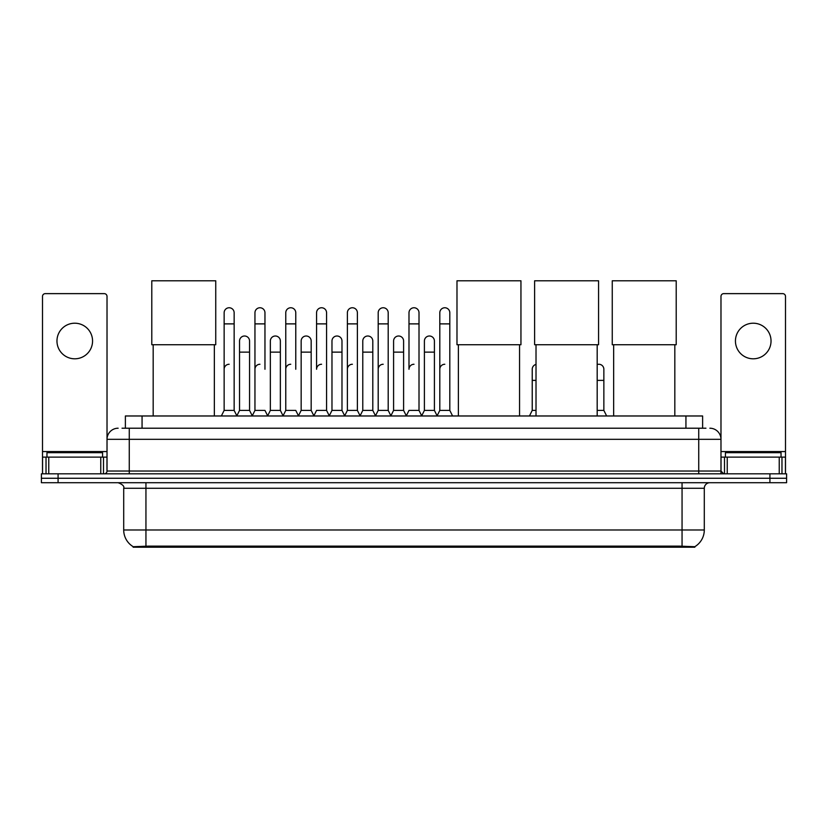 <?xml version="1.0" encoding="UTF-8"?>
<svg xmlns="http://www.w3.org/2000/svg" width="828" height="828" viewBox="0 0 828 828"><rect width="100%" height="100%" fill="white"/><g stroke="black" fill="none" stroke-linecap="round" stroke-linejoin="round"><path stroke-width="1.24" d="M122.037 428.211L129.272 428.211L122.037 428.211L125.38 428.211L125.38 415.977L702.62 415.977L702.62 428.211M694.837 547.215L133.163 547.215L133.163 546.677M123.703 529.982L145.945 529.982L145.945 488.272L123.703 488.272L123.703 529.982A19.468 19.468 0 0 0 133.225 546.708L148.171 546.138L679.829 546.138L694.775 546.708A19.468 19.468 0 0 0 704.297 529.982L704.297 488.272A5.558 5.558 0 0 1 709.855 482.714M786.6 482.714L786.6 478.263L41.4 478.263L41.4 482.714L58.084 482.714L58.084 478.263L41.4 478.263L41.4 473.813L58.084 473.813L58.084 478.263L786.6 478.263L786.6 482.714L58.084 482.714M118.145 428.211A11.126 11.126 0 0 0 107.019 439.326L107.019 471.029A2.784 2.784 0 0 1 104.245 473.813M709.855 428.211A11.126 11.126 0 0 1 720.981 439.326L129.272 439.326L129.272 428.211L705.963 428.211M779.231 473.813L779.231 457.128L785.493 457.128L785.493 473.813L785.493 296.414A2.784 2.784 0 0 0 782.708 293.629L723.755 293.629A2.784 2.784 0 0 0 720.981 296.414L720.981 471.029L723.755 473.813M786.6 473.813L786.6 478.263L786.6 473.813L58.084 473.813M102.568 457.128L102.568 452.678L46.958 452.678L46.958 457.128M74.768 323.21A17.792 17.792 0 0 0 56.966 341.012A17.792 17.792 0 0 0 74.768 358.803A17.792 17.792 0 0 0 92.56 341.012A17.792 17.792 0 0 0 74.768 323.21M100.768 473.813L100.768 457.128L48.769 457.128L48.769 473.813M129.272 473.813L129.272 439.326L107.019 439.326L107.019 296.414A2.784 2.784 0 0 0 104.245 293.629L45.292 293.629A2.784 2.784 0 0 0 42.507 296.414L42.507 457.128L48.769 457.128M100.768 457.128L107.019 457.128M42.507 473.813L42.507 457.128M781.042 457.128L781.042 452.678L725.431 452.678L725.431 457.128M153.18 344.738L153.18 415.977M214.348 344.738L214.348 415.977M151.793 280.785L215.746 280.785L215.746 344.738L151.793 344.738L151.793 280.785M458.381 344.738L458.381 415.977M519.549 344.738L519.549 415.977M456.984 280.785L520.947 280.785L520.947 344.738L456.984 344.738L456.984 280.785M536.016 344.738L536.016 415.977M597.185 344.738L597.185 415.977M534.619 280.785L598.572 280.785L598.572 344.738L534.619 344.738L534.619 280.785M613.651 344.738L613.651 415.977M674.82 344.738L674.82 415.977M612.254 280.785L676.207 280.785L676.207 344.738L612.254 344.738L612.254 280.785M221.355 415.977L224.14 410.409L234.148 410.409L236.932 415.977M234.148 410.409L234.148 312.756A5.009 5.009 0 0 0 229.149 307.757A5.009 5.009 0 0 1 229.459 307.768M224.14 410.409L224.14 323.883L234.148 323.883M224.14 323.883L224.14 312.756A5.009 5.009 0 0 1 229.149 307.757M252.167 415.977L254.952 410.409L264.96 410.409L267.744 415.977M264.96 369.257L264.96 312.756A5.009 5.009 0 0 0 259.951 307.757A5.009 5.009 0 0 1 260.271 307.768M254.952 410.409L254.952 323.883L264.96 323.883M254.952 323.883L254.952 312.756A5.009 5.009 0 0 1 259.951 307.757M282.979 415.977L285.764 410.409L295.772 410.409L298.546 415.977M295.772 369.257L295.772 312.756A5.009 5.009 0 0 0 290.763 307.757A5.009 5.009 0 0 1 291.073 307.768M285.764 410.409L285.764 323.883L295.772 323.883M285.764 323.883L285.764 312.756A5.009 5.009 0 0 1 290.763 307.757M313.791 415.977L316.565 410.409L326.574 410.409L329.358 415.977M326.574 410.409L326.574 312.756A5.009 5.009 0 0 0 321.574 307.757A5.009 5.009 0 0 1 321.885 307.768M321.574 364.258A5.009 5.009 0 0 0 316.565 369.257L316.565 323.883L326.574 323.883M316.565 323.883L316.565 312.756A5.009 5.009 0 0 1 321.574 307.757M344.593 415.977L347.377 410.409L357.385 410.409L360.17 415.977M357.385 410.409L357.385 312.756A5.009 5.009 0 0 0 352.386 307.757A5.009 5.009 0 0 1 352.697 307.768M347.377 410.409L347.377 323.883L357.385 323.883M347.377 323.883L347.377 312.756A5.009 5.009 0 0 1 352.386 307.757M375.405 415.977L378.189 410.409L388.197 410.409L390.982 415.977M388.197 410.409L388.197 312.756A5.009 5.009 0 0 0 383.188 307.757A5.009 5.009 0 0 1 383.509 307.768M378.189 410.409L378.189 323.883L388.197 323.883M378.189 323.883L378.189 312.756A5.009 5.009 0 0 1 383.188 307.757M406.217 415.977L408.991 410.409L419.009 410.409L421.783 415.977M419.009 410.409L419.009 312.756A5.009 5.009 0 0 0 414 307.757A5.009 5.009 0 0 1 414.31 307.768M414 364.258A5.009 5.009 0 0 0 408.991 369.257L408.991 323.883L419.009 323.883M408.991 323.883L408.991 312.756A5.009 5.009 0 0 1 414 307.757M437.018 415.977L439.803 410.409L449.811 410.409L452.595 415.977L449.811 410.409L449.811 312.756A5.009 5.009 0 0 0 444.812 307.757A5.009 5.009 0 0 1 445.122 307.768M421.7 415.811L424.402 410.409L434.41 410.409L437.112 415.811L439.803 410.409L439.803 323.883L449.811 323.883M439.803 323.883L439.803 312.756A5.009 5.009 0 0 1 444.812 307.757M236.849 415.811L239.54 410.409L249.559 410.409L252.25 415.811M249.559 410.409L249.559 341.012A5.009 5.009 0 0 0 244.86 336.013A5.009 5.009 0 0 1 249.559 341.012M239.54 410.409L239.54 352.128L249.559 352.128M239.54 352.128L239.54 341.012A5.009 5.009 0 0 1 244.86 336.013M267.661 415.811L270.352 410.409L280.361 410.409L283.062 415.811M280.361 410.409L280.361 341.012A5.009 5.009 0 0 0 275.672 336.013A5.009 5.009 0 0 1 280.361 341.012M270.352 410.409L270.352 352.128L280.361 352.128M270.352 352.128L270.352 341.012A5.009 5.009 0 0 1 275.672 336.013M298.463 415.811L301.164 410.409L311.173 410.409L313.874 415.811M311.173 410.409L311.173 341.012A5.009 5.009 0 0 0 306.484 336.013A5.009 5.009 0 0 1 311.173 341.012M301.164 410.409L301.164 352.128L311.173 352.128M301.164 352.128L301.164 341.012A5.009 5.009 0 0 1 306.484 336.013M329.275 415.811L331.976 410.409L341.985 410.409L344.676 415.811M341.985 410.409L341.985 341.012A5.009 5.009 0 0 0 337.296 336.013A5.009 5.009 0 0 1 341.985 341.012M331.976 410.409L331.976 352.128L341.985 352.128M331.976 352.128L331.976 341.012A5.009 5.009 0 0 1 337.296 336.013M360.087 415.811L362.778 410.409L372.797 410.409L375.488 415.811M372.797 410.409L372.797 341.012A5.009 5.009 0 0 0 368.098 336.013A5.009 5.009 0 0 1 372.797 341.012M362.778 410.409L362.778 352.128L372.797 352.128M362.778 352.128L362.778 341.012A5.009 5.009 0 0 1 368.098 336.013M390.888 415.811L393.59 410.409L403.598 410.409L406.3 415.811M403.598 410.409L403.598 341.012A5.009 5.009 0 0 0 398.91 336.013A5.009 5.009 0 0 1 403.598 341.012M393.59 410.409L393.59 352.128L403.598 352.128M393.59 352.128L393.59 341.012A5.009 5.009 0 0 1 398.91 336.013M434.41 410.409L434.41 341.012A5.009 5.009 0 0 0 429.722 336.013A5.009 5.009 0 0 1 434.41 341.012M424.402 410.409L424.402 352.128L434.41 352.128M424.402 352.128L424.402 341.012A5.009 5.009 0 0 1 429.722 336.013M753.232 323.21A17.792 17.792 0 0 0 735.44 341.012A17.792 17.792 0 0 0 753.232 358.803A17.792 17.792 0 0 0 771.034 341.012A17.792 17.792 0 0 0 753.232 323.21M779.231 457.128L727.232 457.128L727.232 473.813M720.981 457.128L727.232 457.128M720.981 473.813L720.981 471.029L698.728 471.029L698.728 428.211M224.14 369.257A5.009 5.009 0 0 1 229.149 364.258M254.952 369.257A5.009 5.009 0 0 1 259.951 364.258M285.764 369.257A5.009 5.009 0 0 1 290.763 364.258M347.377 369.257A5.009 5.009 0 0 1 352.386 364.258M378.189 369.257A5.009 5.009 0 0 1 383.188 364.258M439.803 369.257A5.009 5.009 0 0 1 444.812 364.258M529.454 415.977L532.228 410.409L536.016 410.409M532.228 410.409L532.228 380.383L536.016 380.383M532.228 380.383L532.228 369.257A5.009 5.009 0 0 1 536.016 364.403M597.185 410.409L603.86 410.409L606.645 415.977M603.86 410.409L603.86 369.257A5.009 5.009 0 0 0 599.172 364.268A5.009 5.009 0 0 1 603.86 369.257M597.185 364.537A5.009 5.009 0 0 1 599.172 364.268M679.829 547.215L679.829 546.138M148.171 547.215L148.171 546.138M142.064 428.211L142.064 415.977M685.936 428.211L685.936 415.977M682.055 482.714L682.055 488.272L145.945 488.272L145.945 482.714M704.297 488.272L682.055 488.272L682.055 529.982L704.297 529.982M682.055 546.252L682.055 529.982L145.945 529.982L145.945 546.252M769.916 482.714L769.916 473.813M107.019 471.029L698.728 471.029L698.728 473.813M107.019 451.57L42.507 451.57M106.978 471.515L106.978 457.128M103.5 457.128L103.5 473.813M42.559 457.128L42.559 473.813M46.026 473.813L46.026 457.128M785.493 451.57L720.981 451.57M785.441 473.813L785.441 457.128M781.974 457.128L781.974 473.813M721.022 457.128L721.022 471.515M724.5 473.813L724.5 457.128M597.185 380.383L603.86 380.383M123.703 488.272C124.49 486.295 122.627 484.442 118.145 482.714"/></g></svg>
